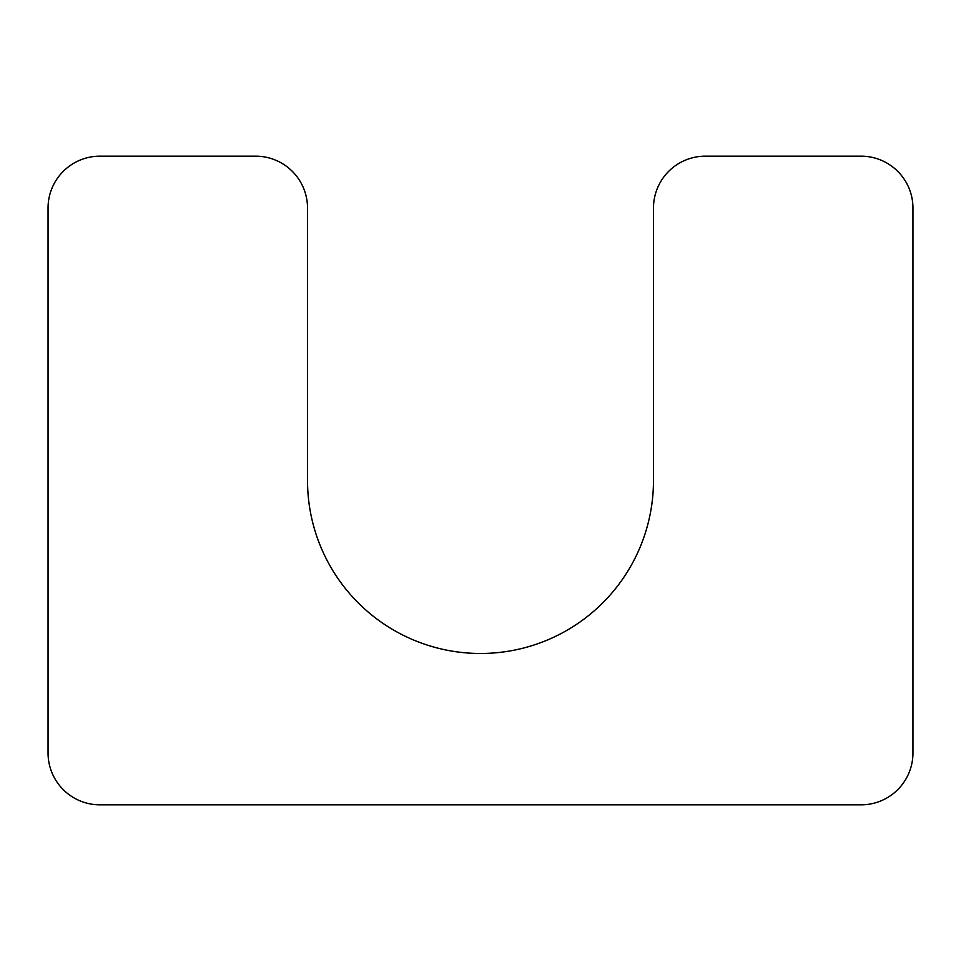 <?xml version="1.0" encoding="UTF-8"?>
<svg xmlns="http://www.w3.org/2000/svg" width="961" height="961" viewBox="0 0 961 961"><rect width="100%" height="100%" fill="white"/><g stroke="black" fill="none" stroke-linecap="round" stroke-linejoin="round"><path stroke-width="1.44" d="M653.48 480.5L653.48 208.056A51.894 51.894 0 0 1 705.374 156.162L861.056 156.162A51.894 51.894 0 0 1 912.95 208.056L912.95 752.943A51.894 51.894 0 0 1 861.056 804.837L99.944 804.837A51.894 51.894 0 0 1 48.05 752.943L48.05 208.056A51.894 51.894 0 0 1 99.944 156.162L255.626 156.162A51.894 51.894 0 0 1 307.52 208.056L307.52 480.5A172.98 172.98 0 0 0 480.5 653.48A172.98 172.98 0 0 0 653.48 480.5"/></g></svg>
